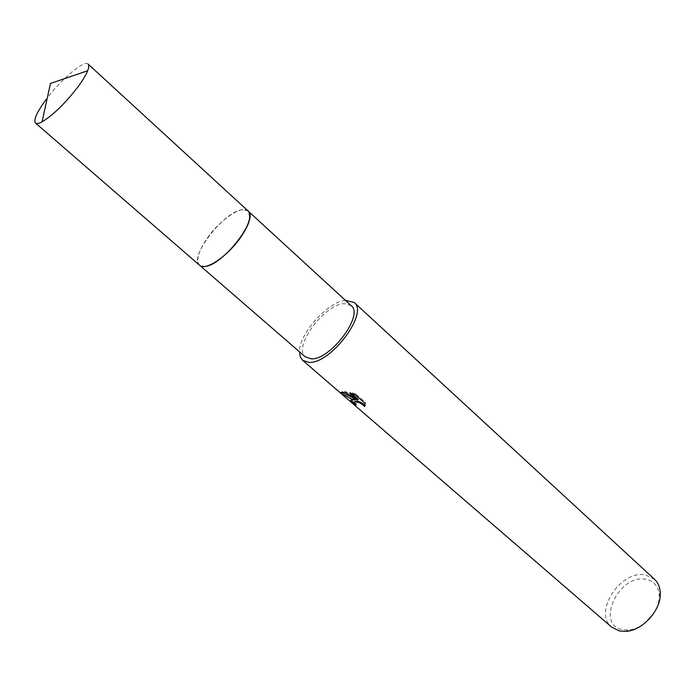 <?xml version="1.0" encoding="UTF-8"?>
<svg xmlns="http://www.w3.org/2000/svg" width="695" height="695" viewBox="0 0 695 695"><rect width="100%" height="100%" fill="white"/><g stroke="black" fill="none" stroke-linecap="round" stroke-linejoin="round"><path stroke-width="0.52" stroke-dasharray="3.48 2.61" d="M249.731 217.353L247.976 210.88L241.982 209.777C223.573 211.862 188.58 257.28 199.526 265.186L204.747 266.437L206.163 266.202M247.976 210.88L241.982 209.76C223.564 211.853 188.571 257.272 199.517 265.186L204.738 266.437M351.166 305.635L344.494 303.654C324.774 303.567 292.352 347.457 305.4 356.935M654.516 579.265L645.586 574.991C620.904 569.318 592.653 612.443 611.756 627.194M653.187 614.189C657.383 607.899 659.399 601.609 659.225 595.328C658.486 586.406 654.091 581.081 646.046 579.352C619.306 573.305 594.79 624.51 622.503 629.67L628.254 630.052C634.509 629.505 640.529 626.794 646.307 621.912M354.598 403.526L356.535 404.229L354.632 402.014M356.535 404.229L356.075 405.011M365.084 405.671L365.501 402.501L355.536 393.822L355.049 394.647M365.501 402.501L365.031 403.326M365.153 405.81L364.693 406.61M355.901 399.078L352.296 398.913L351.236 399.851M355.536 393.822L350.098 392.284L351.557 393.552M358.203 399.33L345.545 391.546L342.626 391.407L341.445 392.275M350.098 392.284L349.628 393.092M345.545 391.546L345.085 392.336M345.398 300.336C327.666 301.795 298.919 334.026 299.484 351.809M248.254 211.141L248.037 210.941C241.912 204.347 218.039 221.262 205.72 240.435C197.936 252.65 195.894 260.92 199.578 265.247L199.812 265.438M88.083 64.07C84.304 59.596 60.578 79.838 46.07 99.567M659.225 595.328L660.25 592.696M628.254 630.052L625.752 631.364M351.835 399.695L352.287 398.913M342.166 392.189L342.626 391.407"/><path stroke-width="1.04" d="M206.163 266.202C220.793 263.944 249.158 232.147 249.731 217.353M204.738 266.437C222.635 265.864 259.583 218.134 247.967 210.872M199.812 265.438L305.4 356.935L311.125 358.811C330.334 360.331 364.354 314.896 351.166 305.635L248.254 211.141M351.236 399.851L356.075 405.011L354.12 404.316C350.697 401.562 349.941 400.025 351.835 399.695L355.44 399.868L350.888 398.635L341.506 393.77L340.941 392.527L345.085 392.336L357.743 400.129L349.628 393.092L355.049 394.656M299.484 351.809L300.223 356.752L302.586 360.271L611.756 627.194L619.367 630.938L625.752 631.364C642.693 630.782 661.597 609.593 660.25 592.696C659.955 587.049 658.035 582.575 654.516 579.265L354.155 302.455L345.398 300.336M302.586 360.271L308.971 362.373C330.577 364.197 369.028 312.88 354.155 302.455M355.049 394.647L365.031 403.326M365.023 403.326L364.693 406.61C361.826 403.421 358.542 401.866 354.85 401.953L354.12 404.316M646.307 621.912L653.187 614.189M341.445 392.275L355.901 399.078L355.44 399.868M354.632 402.014L355.31 401.18C358.881 401.058 362.138 402.553 365.084 405.671M351.557 393.552L358.203 399.33L357.743 400.129M341.992 392.953L341.506 393.77M46.07 99.567C36.878 112.121 33.351 119.948 35.488 123.032C36.609 123.971 38.798 123.58 42.065 121.851C53.141 115.135 65.087 103.494 77.901 86.918C82.662 80.455 85.911 75.06 87.657 70.742C89.003 67.302 89.142 65.078 88.083 64.07L248.037 210.924C251.59 215.033 249.627 223.095 242.138 235.118C229.732 254.778 205.451 271.71 199.578 265.247L35.488 123.032M354.85 401.953L355.31 401.171M87.657 70.742L50.466 83.461L42.065 121.851"/></g></svg>
